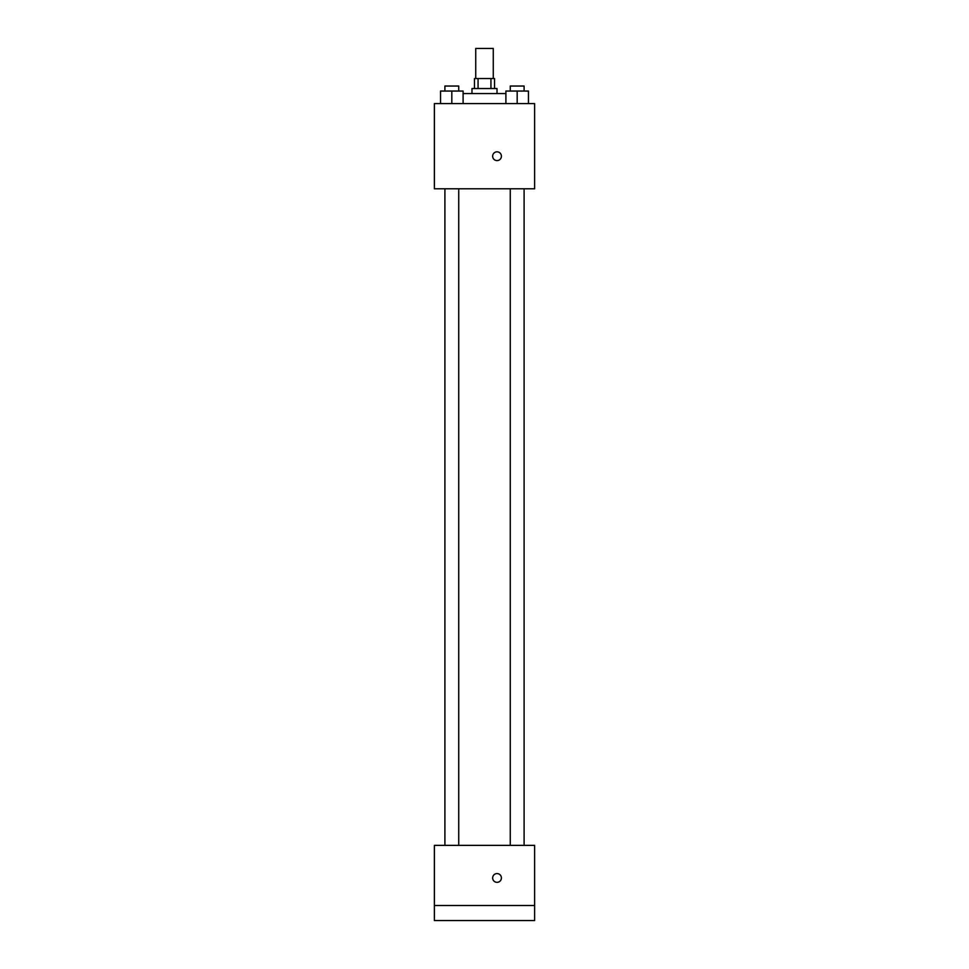 <?xml version="1.0" encoding="UTF-8"?>
<svg xmlns="http://www.w3.org/2000/svg" width="969" height="969" viewBox="0 0 969 969"><rect width="100%" height="100%" fill="white"/><g stroke="black" fill="none" stroke-linecap="round" stroke-linejoin="round"><path stroke-width="1.45" d="M493.269 78.525L493.269 48.45L475.731 48.45L475.731 78.525M478.068 88.542L478.068 78.525L474.471 78.525L474.471 88.542M478.068 78.525L494.529 78.525L494.529 88.542M490.932 88.542L490.932 78.525M471.976 93.557L471.976 88.542L497.024 88.542L497.024 93.557M505.903 93.557L463.097 93.557M434.378 103.586L534.622 103.586L534.622 188.785L434.378 188.785L434.378 103.586M497.024 160.6A4.385 4.385 0 0 1 493.233 154.023A4.385 4.385 0 0 1 500.828 154.023A4.385 4.385 0 0 1 497.024 160.6M434.378 845.368L534.622 845.368L534.622 920.55L434.378 920.55L434.378 845.368M497.024 882.335A4.385 4.385 0 0 1 493.233 875.758A4.385 4.385 0 0 1 500.828 875.758A4.385 4.385 0 0 1 497.024 882.335M434.378 905.518L534.622 905.518M505.903 103.586L505.903 91.05L528.456 91.05L528.456 103.586L528.456 91.05M517.18 103.586L517.18 91.05M524.096 91.05L524.096 86.035L510.263 86.035L510.263 91.05M440.544 103.586L440.544 91.05L463.097 91.05L463.097 103.586L463.097 91.05M451.82 103.586L451.82 91.05M458.737 91.05L458.737 86.035L444.904 86.035L444.904 91.05M510.263 188.785L510.263 845.368M524.096 188.785L524.096 845.368M458.737 845.368L458.737 188.785M444.904 845.368L444.904 188.785"/></g></svg>
